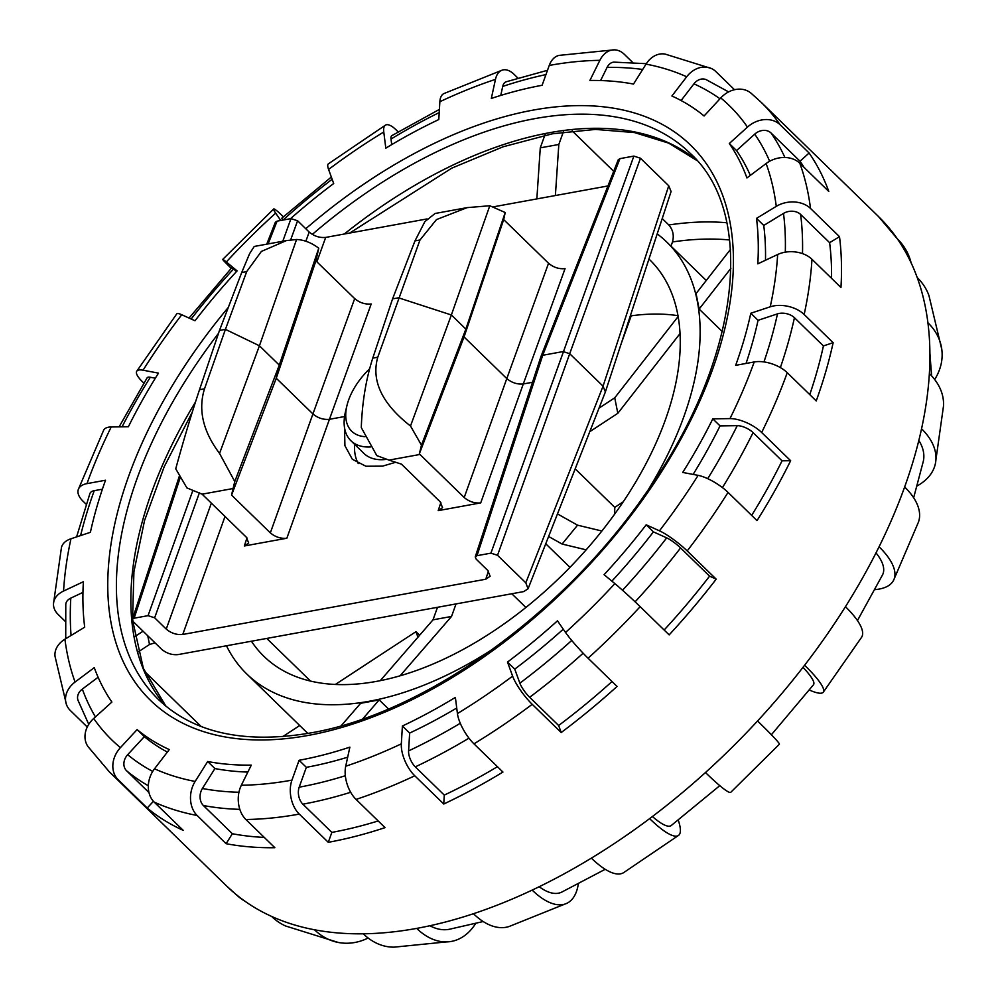 <?xml version="1.0" encoding="UTF-8"?>
<svg xmlns="http://www.w3.org/2000/svg" width="997" height="997" viewBox="0 0 997 997"><rect width="100%" height="100%" fill="white"/><g stroke="black" fill="none" stroke-linecap="round" stroke-linejoin="round"><path stroke-width="1.5" d="M630.553 315.164L631.213 315.812A276.643 157.289 134.2 0 1 678.035 315.688M648.947 259.033A276.643 157.289 134.2 0 1 649.807 259.856A276.643 157.289 134.2 0 1 627.013 496.057A276.643 157.289 134.2 0 1 376.43 681.4A276.643 157.289 134.2 0 1 263.856 656.275A276.643 157.289 134.2 0 1 251.418 641.221M493.428 648.698A301.231 171.272 134.2 0 1 369.276 701.252A301.231 171.272 134.2 0 1 246.695 673.897A301.231 171.272 134.2 0 1 226.469 645.782M388.481 708.967L379.184 699.919L360.652 703.296L341.161 725.779M670.981 246.147L672.477 241.959C674.221 235.516 673 229.858 668.813 224.973L662.22 218.555M613.691 171.31L572.191 130.894M621.38 343.142L631.213 315.812M201.157 726.501L144.602 671.43M307.275 733.518A313.519 178.264 134.2 0 1 306.939 732.546M299.711 725.504L282.787 736.596M417.992 637.145A159.832 90.877 134.2 0 1 415.973 631.662L335.366 684.453M419.65 635.239L415.973 631.662M137.549 652.325L149.5 644.498L155.021 642.841M147.768 635.774L149.5 644.498M134.047 637.108L143.07 631.201M545.459 133.473L540.274 147.855L536.847 198.914M563.866 130.457L558.818 144.478L540.274 147.855M657.197 233.896A301.231 171.272 134.2 0 1 666.968 242.234A301.231 171.272 134.2 0 1 648.374 489.564M722.289 331.59L699.146 309.058L696.068 293.554L730.452 249.449M266.735 638.429L310.541 681.076M511.797 593.751L525.88 607.46M545.745 543.764L569.96 567.343M614.414 514.452A86.066 48.94 -45.8 0 0 614.763 507.373L575.182 468.827M400.096 675.792L451.529 616.458L456.04 603.92M380.268 680.664L432.997 619.835L437.509 607.298M432.997 619.835L451.529 616.458M362.671 718.974L379.184 699.919M558.818 144.478L555.379 195.537M678.172 316.485L614.738 397.815L599.035 408.109M623.187 501.852L614.763 507.373M680.079 333.497L617.816 413.319L589.763 431.689M617.816 413.319L614.738 397.815M730.901 268.33L699.146 309.058M601.876 531.015L577.55 525.17L557.473 513.904M586.149 549.833L562.096 544.05L548.612 536.486M562.096 544.05L577.55 525.17M378.187 820.955A454.919 258.647 134.2 0 1 331.851 832.395L328.275 842.315A467.207 265.638 -45.8 0 0 385.041 827.635L356.054 799.407A24.589 13.634 -108.4 0 1 345.722 766.219L349.872 747.139A418.03 237.685 -45.8 0 1 299.088 760.275L291.947 780.128A442.618 251.655 134.2 0 1 241.336 785.25L251.294 765.11A418.03 237.685 -45.8 0 1 207.675 761.509L195.15 781.436A442.618 251.655 134.2 0 1 154.51 768.799L169.291 749.57A418.03 237.685 -45.8 0 1 137.1 729.592L120.425 747.638A442.618 251.655 134.2 0 1 93.718 718.476L111.888 702.05A418.03 237.685 -45.8 0 1 94.266 667.641L75.074 682.035A442.618 251.655 134.2 0 1 64.93 639.214L84.695 627.188A418.03 237.685 -45.8 0 1 83.387 581.712L63.559 591.059A442.618 251.655 134.2 0 1 70.961 538.766L90.391 532.323A418.03 237.685 -45.8 0 1 105.52 480.23L86.976 483.62A442.618 251.655 134.2 0 1 111.215 426.965L128.401 426.728A418.03 237.685 -45.8 0 1 158.486 373.127L143.07 370.211A442.618 251.655 134.2 0 1 181.753 314.753L195.013 320.76A418.03 237.685 -45.8 0 1 237.112 270.885L226.319 261.962A442.618 251.655 134.2 0 1 275.671 213.121L280.755 220.474M578.322 883.953A73.766 33.387 -115.2 0 1 566.819 903.319L509.155 926.487A73.766 40.902 -108.4 0 1 473.45 913.713A467.207 265.638 134.2 0 1 416.696 928.394A467.207 265.638 134.2 0 1 363.269 933.803A467.207 265.638 134.2 0 1 314.516 929.777A467.207 265.638 134.2 0 1 271.62 916.43A467.207 265.638 134.2 0 1 235.641 894.097A467.207 265.638 134.2 0 1 226.568 885.959L238.619 896.777A73.766 60.618 -50.4 0 1 235.641 894.097M678.272 820.17A73.766 16.089 -126.9 0 1 678.558 835.399L623.574 872.687A73.766 25.037 -121.3 0 1 591.371 858.13A467.207 265.638 134.2 0 1 532.161 890.097A467.207 265.638 134.2 0 1 473.45 913.713M809.377 690.049A73.766 12.226 -142.4 0 0 823.273 692.205A73.766 12.226 -142.4 0 0 804.604 665.236A467.207 265.638 134.2 0 1 757.57 720.968A73.766 2.779 -137.3 0 1 779.367 744.223L730.801 792.279A73.766 6.73 -132.1 0 1 705.477 772.513A467.207 265.638 134.2 0 1 649.62 818.624A467.207 265.638 134.2 0 1 591.371 858.13M874.98 589.626A73.766 29.997 -153.7 0 0 893.624 580.192A73.766 29.997 -153.7 0 0 879.067 546.792A467.207 265.638 134.2 0 1 845.444 606.699A467.207 265.638 134.2 0 1 804.604 665.236M917.153 485.925A73.766 44.84 -167.7 0 0 935.348 463.817A73.766 44.84 -167.7 0 0 921.552 428.772A467.207 265.638 134.2 0 1 904.64 486.997A467.207 265.638 134.2 0 1 879.067 546.792M934.688 379.533A73.766 55.284 172.8 0 0 941.816 349.548A73.766 55.284 172.8 0 0 927.908 322.741A467.207 265.638 134.2 0 1 929.366 373.576A467.207 265.638 134.2 0 1 921.552 428.772M911.121 262.847A73.766 60.306 145.3 0 0 903.731 246.421A73.766 60.306 145.3 0 0 897.524 239.081A467.207 265.638 134.2 0 1 917.203 277.54A467.207 265.638 134.2 0 1 927.908 322.741M632.759 62.537L624.309 54.299A24.589 17.585 89.2 0 0 614.015 49.85A24.589 17.585 89.2 0 0 599.858 60.331L589.9 80.458A418.03 237.685 -45.8 0 1 633.519 84.06L646.044 64.132A442.618 251.655 134.2 0 1 686.684 76.781L671.903 95.999A418.03 237.685 -45.8 0 1 704.094 115.988L720.769 97.93A442.618 251.655 134.2 0 1 747.476 127.093L729.306 143.518A418.03 237.685 -45.8 0 1 746.927 177.94L766.12 163.533A442.618 251.655 134.2 0 1 776.264 206.354L756.499 218.38A418.03 237.685 -45.8 0 1 757.807 263.856L777.648 254.509A442.618 251.655 134.2 0 1 770.232 306.802L750.803 313.245A418.03 237.685 -45.8 0 1 735.674 365.338L754.218 361.961A442.618 251.655 134.2 0 1 729.978 418.603L712.793 418.84A418.03 237.685 -45.8 0 1 682.708 472.441L698.124 475.357A442.618 251.655 134.2 0 1 659.441 530.815L646.181 524.821A418.03 237.685 -45.8 0 1 604.082 574.683L614.875 583.619A442.618 251.655 134.2 0 1 565.523 632.459L557.473 620.807A418.03 237.685 -45.8 0 1 507.498 662.058L512.608 676.128A442.618 251.655 134.2 0 1 457.424 713.565L455.38 697.414A418.03 237.685 -45.8 0 1 402.402 726.003L401.33 743.849A442.618 251.655 134.2 0 1 345.722 766.219M734.502 89.718L715.958 71.659A24.589 19.815 114.3 0 0 711.31 68.481A24.589 19.815 114.3 0 0 686.684 76.781M766.12 163.533A24.589 19.504 160 0 1 799.806 163.246L828.794 191.461A467.207 265.638 -45.8 0 0 809.115 153.002L780.128 124.775A24.589 20.102 145.3 0 0 747.476 127.093M777.648 254.509A24.589 16.899 -176.6 0 1 811.969 259.27L840.957 287.497A467.207 265.638 -45.8 0 0 839.499 236.663L810.511 208.448A24.589 18.432 172.8 0 0 776.264 206.354M754.218 361.961A24.589 12.625 -160.2 0 1 787.244 372.691L816.231 400.919A467.207 265.638 -45.8 0 0 833.143 342.694L804.155 314.479A24.589 14.943 -167.7 0 0 770.232 306.802M698.124 475.357A24.589 7.129 -147.8 0 1 728.047 492.393L757.035 520.621A467.207 265.638 -45.8 0 0 790.646 460.714L761.658 432.486A24.589 9.995 -153.7 0 0 729.978 418.603M614.875 583.619A24.589 0.922 -137.3 0 1 640.161 606.662L669.149 634.89A467.207 265.638 -45.8 0 0 716.195 579.157L687.207 550.93A24.589 4.075 -142.4 0 0 659.441 530.815M612.021 681.524A454.919 258.647 134.2 0 1 558.644 725.504L561.199 732.533A467.207 265.638 -45.8 0 0 617.068 686.434L588.08 658.219A24.589 2.243 -132.1 0 1 565.523 632.459M561.199 732.533L532.211 704.318A24.589 5.359 -126.9 0 1 512.608 676.128M497.441 766.693A454.919 258.647 134.2 0 1 444.276 795.095L443.752 804.018A467.207 265.638 -45.8 0 0 502.949 772.052L473.961 743.837A24.589 8.35 -121.3 0 1 457.424 713.565M443.752 804.018L414.764 775.791A24.589 11.129 -115.2 0 1 401.33 743.849M65.229 621.355L58.212 614.526A24.589 16.899 3.4 0 1 53.502 603.696A24.589 16.899 3.4 0 1 63.559 591.059M53.502 603.696L61.428 547.64A24.589 14.943 12.3 0 1 70.961 538.766M87.275 727.012L70.376 710.549A24.589 19.504 -20 0 1 66.45 704.543L55.034 656.412A24.589 18.432 -7.2 0 1 64.93 639.214M66.45 704.543A24.589 19.504 -20 0 1 75.074 682.035M245.088 901.325A73.766 60.618 -50.4 0 1 238.619 896.777M153.426 801.301L147.22 808.019L118.232 779.791A467.207 265.638 134.2 0 1 109.171 771.653L87.985 746.579A24.589 20.102 -34.7 0 1 93.718 718.476M118.232 779.791A24.589 20.202 -50.4 0 1 120.425 747.638M368.155 938.027A73.766 56.792 -79.3 0 1 338.357 942.477L285.566 925.976A73.766 59.446 -65.7 0 1 271.62 916.43M338.357 942.477A73.766 56.792 -79.3 0 1 314.516 929.777M147.22 808.019A467.207 265.638 -45.8 0 0 183.211 830.351L154.223 802.136A24.589 19.815 -65.7 0 1 154.51 768.799M264.267 837.405A454.919 258.647 134.2 0 1 232.363 833.729L226.107 843.699L197.119 815.471A24.589 18.931 -79.3 0 1 195.15 781.436M475.656 923.521A73.766 47.407 -100.3 0 1 451.367 941.417L394.151 947.15A73.766 52.754 -90.8 0 1 363.269 933.803M451.367 941.417A73.766 47.407 -100.3 0 1 416.696 928.394M226.107 843.699A467.207 265.638 -45.8 0 0 274.86 847.712L245.873 819.497A24.589 17.585 -90.8 0 1 241.336 785.25M328.275 842.315L299.287 814.1A24.589 15.802 -100.3 0 1 291.947 780.128M566.819 903.319A73.766 33.387 -115.2 0 1 532.161 890.097M678.558 835.399A73.766 16.089 -126.9 0 1 649.62 818.624M823.273 692.205L861.645 637.195A73.766 21.386 -147.8 0 0 845.444 606.699M893.624 580.192L918.449 522.116A73.766 37.886 -160.2 0 0 904.64 486.997M935.348 463.817L943.498 406.041A73.766 50.685 -176.6 0 0 929.366 373.576M941.816 349.548L928.955 295.573A73.766 58.511 160 0 0 917.203 277.54M780.128 124.775A467.207 265.638 134.2 0 0 761.01 102.143L750.953 93.107A24.589 20.202 129.6 0 0 720.769 97.93M711.31 68.481L665.111 54.087A24.589 18.931 100.7 0 0 646.044 64.132M614.015 49.85L559.329 55.358A24.589 15.802 79.7 0 0 549.247 65.441L542.106 85.293A418.03 237.685 -45.8 0 0 491.322 98.441L495.472 79.361A24.589 13.634 71.6 0 1 502.226 70.126L443.864 93.593A24.589 11.129 64.8 0 0 439.864 101.731L438.792 119.565A418.03 237.685 -45.8 0 0 385.814 148.167L383.77 132.003A24.589 8.35 58.7 0 1 385.478 125.111L328.325 163.882A24.589 5.359 53.1 0 0 328.586 169.44L333.696 183.523A418.03 237.685 -45.8 0 0 290.501 218.704M517.904 78.065L514.128 74.389A24.589 13.634 71.6 0 0 502.226 70.126M398.152 131.841L396.22 129.959A24.589 8.35 58.7 0 0 385.478 125.111M283.36 216.798L282.101 215.576A24.589 2.243 47.9 0 0 273.664 208.996A24.589 2.243 47.9 0 0 275.671 213.121M231.229 268.318L230.02 267.134A24.589 0.922 42.7 0 1 222.742 259.382A24.589 0.922 42.7 0 1 226.319 261.962M143.855 383.072L142.135 381.402A24.589 7.129 32.2 0 1 136.739 371.233L176.756 313.881A24.589 4.075 37.6 0 1 181.753 314.753M136.739 371.233A24.589 7.129 32.2 0 1 143.07 370.211M86.191 504.27L82.938 501.105A24.589 12.625 19.8 0 1 78.339 489.402A24.589 12.625 19.8 0 1 86.976 483.62M78.339 489.402L103.663 430.181A24.589 9.995 26.3 0 1 111.215 426.965M80.583 535.576A442.618 251.655 134.2 0 1 94.229 490.674A12.3 6.318 -160.2 0 0 89.904 493.565L76.595 536.897M94.229 490.674L102.392 489.178M122.083 426.816A442.618 251.655 134.2 0 1 150.31 377.265A12.3 3.564 -147.8 0 0 147.145 377.776L119.104 426.853M150.31 377.265L155.32 378.212M191.162 319.015A442.618 251.655 134.2 0 1 233.56 269.016L231.778 267.719L189.056 318.055M233.56 269.016L236.551 271.496M282.861 220.1A12.3 1.122 -132.1 0 1 281.914 218.106L331.34 177.017M391.721 144.615L391.011 139.057A12.3 4.175 -121.3 0 1 391.871 135.617L439.403 109.408M500.756 95.425L502.725 86.415A12.3 6.817 -108.4 0 1 506.102 81.804L547.503 70.301M600.593 80.558L607.098 67.385A12.3 8.786 -90.8 0 1 614.177 62.138L646.33 63.683M681.088 100.535L693.937 83.835A12.3 9.908 -65.7 0 1 706.25 79.685L728.62 91.911M750.33 175.385A418.03 237.685 134.2 0 0 736.559 150.572L754.717 134.146A12.3 10.057 -34.7 0 1 771.042 132.987L800.03 161.215A454.919 258.647 134.2 0 1 804.105 167.434M736.559 150.572L729.306 143.518M800.03 161.215L809.115 153.002M765.484 260.242A418.03 237.685 134.2 0 0 763.752 225.434L783.505 213.408A12.3 9.21 -7.2 0 1 800.628 214.455L829.616 242.682A454.919 258.647 134.2 0 1 831.548 278.337M763.752 225.434L756.499 218.38M829.616 242.682L839.499 236.663M746.043 363.444A418.03 237.685 134.2 0 0 758.056 320.311L777.473 313.868A12.3 7.478 12.3 0 1 794.435 317.694L823.422 345.922A454.919 258.647 134.2 0 1 809.763 394.613M758.056 320.311L750.803 313.245M823.422 345.922L833.143 342.694M918.823 440.475A61.478 37.363 12.3 0 1 923.334 461.2L913.651 497.765M693.127 474.41A418.03 237.685 134.2 0 0 720.046 425.893L737.232 425.669A12.3 4.997 26.3 0 1 753.071 432.598L782.059 460.826A454.919 258.647 134.2 0 1 751.663 515.399M720.046 425.893L712.793 418.84M782.059 460.826L790.646 460.714M876.002 552.899A61.478 25 26.3 0 1 882.607 574.733L857.457 620.545M611.884 581.139A418.03 237.685 134.2 0 0 653.421 531.875L666.694 537.869A12.3 2.044 37.6 0 1 680.577 547.926L709.565 576.154A454.919 258.647 134.2 0 1 664.139 630.004M653.421 531.875L646.181 524.821M709.565 576.154L716.195 579.157M802.996 667.317A61.478 10.194 37.6 0 1 813.527 684.702L771.379 734.752M558.644 725.504L529.656 697.277A12.3 2.679 53.1 0 1 519.861 683.182L514.751 669.112L507.498 662.058M563.268 629.182A418.03 237.685 134.2 0 1 514.751 669.112M652.399 816.518A61.478 13.41 53.1 0 0 671.18 825.566L719.797 785.648M444.276 795.095L415.288 766.867A12.3 5.558 64.8 0 1 408.583 750.903L409.655 733.069L402.402 726.003M456.726 708.02A418.03 237.685 134.2 0 1 409.655 733.069M539.165 886.732A61.478 27.816 64.8 0 0 561.573 892.19L605.216 869.297M331.851 832.395L302.864 804.168A12.3 7.901 79.7 0 1 299.187 787.181L306.341 767.329L299.088 760.275M347.679 757.197A418.03 237.685 134.2 0 1 306.341 767.329M429.931 925.739A61.478 39.506 79.7 0 0 449.161 929.316L483.171 921.527M232.363 833.729L203.376 805.514A12.3 9.472 100.7 0 1 202.391 788.49L214.916 768.562L207.675 761.509M247.854 772.077A418.03 237.685 134.2 0 1 214.916 768.562M148.977 792.578L126.582 770.768A12.3 10.107 129.6 0 1 127.666 754.692L144.341 736.646L137.1 729.592M167.359 752.099A418.03 237.685 134.2 0 1 144.341 736.646M95.438 716.918A442.618 251.655 134.2 0 1 82.327 689.089A12.3 9.758 160 0 0 78.015 700.343L88.758 724.345M82.327 689.089L98.117 677.25M71.074 635.475A442.618 251.655 134.2 0 1 70.799 598.113A12.3 8.45 -176.6 0 0 65.777 604.444L65.727 638.728M70.799 598.113L82.95 592.392M370.622 446.955A61.478 34.957 134.2 0 1 350.894 440.724L363.942 453.423A61.478 34.957 -45.8 0 0 386.786 459.355M369.588 368.815A54.1 30.757 -45.8 0 0 363.905 374.785A54.1 30.757 -45.8 0 0 346.931 405.629A54.1 30.757 -45.8 0 0 365.052 436.686M350.894 440.724A61.478 34.957 134.2 0 1 345.485 411.661L346.931 405.629M344.563 427.975L344.912 445.684L352.34 459.281L365.899 466.235L382.524 466.147L395.697 462.272M354.583 444.313A73.766 41.949 -45.8 0 0 358.259 463.555M607.946 185.953L493.777 206.765M427.003 218.941L325.695 237.411L316.872 261.8M344.551 416.547L329.434 419.301L286.849 538.23C280.805 538.804 275.297 537.022 270.337 532.872L312.921 413.942C317.881 418.079 323.389 419.874 329.434 419.301L371.196 303.973C365.139 304.546 359.643 302.752 354.683 298.614L315.899 260.853L276.256 378.237L312.921 413.942L354.683 298.614M532.51 382.275L523.3 383.957L480.716 502.887C474.672 503.46 469.163 501.665 464.203 497.515L419.974 454.458L389.017 460.103L401.442 464.141L440.225 501.89L442.556 507.66L438.206 510.638L480.716 502.887M225.01 516.458L182.75 634.466L485.776 579.22L488.418 571.131M202.117 494.176L186.913 487.919L175.734 468.802C183.635 439.926 191.561 413.568 199.512 389.715L204.51 388.805C197.979 409.817 202.989 431.365 219.539 453.423L234.769 481.526L233.074 488.53L202.117 494.176L246.359 537.246L248.689 543.004L244.34 545.982L286.849 538.23M497.528 555.292L490.923 553.148L633.868 156.093L619.947 158.635L542.717 355.281L563.106 351.567L569.711 353.711L497.528 555.292L525.805 582.821L603.048 386.175L569.711 353.711L640.473 158.249L668.75 185.778L671.081 191.536L605.316 392.108L528.074 588.766L525.805 582.821M282.787 241.249L290.987 218.617L277.066 221.147L268.118 243.916M290.987 218.617L297.592 220.761L309.182 232.052C314.142 236.202 319.651 237.984 325.695 237.411M180.183 477.713L134.121 618.202L132.377 619.386L133.311 621.704L161.589 649.234C166.549 653.371 172.057 655.166 178.102 654.593L523.786 591.57L528.074 588.766M266.747 244.165L275.346 222.269L277.066 221.147M540.997 356.403L542.717 355.281L477.002 555.678L475.257 556.874L540.997 356.403L618.24 159.757L619.947 158.635M633.868 156.093L640.473 158.249M477.002 555.678L490.923 553.148M475.257 556.874L476.192 559.18L487.795 570.471L490.125 576.241L485.776 579.22M182.75 634.466C176.706 635.039 171.197 633.245 166.237 629.095L211.339 503.149M199.388 492.83L154.647 617.804L166.237 629.095M154.647 617.804L148.042 615.66L192.882 490.412M134.121 618.202L148.042 615.66M464.203 497.515L506.8 378.586L464.041 336.961L465.861 329.085L451.367 314.977L398.513 297.804L392.569 298.888L372.766 358.122L377.763 357.213L419.974 239.99L414.976 240.9L392.569 298.888M548.549 263.258C553.509 267.408 559.005 269.202 565.062 268.629L523.3 383.957C517.256 384.53 511.748 382.736 506.8 378.586L548.549 263.258L503.672 219.589L464.041 336.961L419.338 453.834L419.974 454.458M421.469 445.161L465.861 329.085L505.217 212.523L489.801 205.743L451.367 314.977L410.502 426.006L421.469 445.161L419.338 453.834M377.763 357.213C371.108 380.829 382.013 403.76 410.502 426.006M389.017 460.103L376.829 455.629L361.288 427.588C362.173 402.339 365.999 379.184 372.766 358.122M414.976 240.9L424.859 221.633L435.078 213.483L467.169 207.625L436.487 219.577L419.974 239.99M489.801 205.743L467.169 207.625M503.672 219.589L505.217 212.523M233.074 488.53L231.553 495.11L270.337 532.872M231.553 495.11L276.256 378.237L279.285 365.114L234.769 481.526M219.539 453.423L259.432 345.785L279.285 365.114L318.766 248.203L315.899 260.853M204.51 388.805L225.422 329.371L259.432 345.785L296.558 239.492L286.351 240.601L261.388 251.431L246.708 271.583L225.422 329.371L219.477 330.456L199.512 389.715M246.708 271.583L241.723 272.493L219.477 330.456M241.723 272.493L249.599 253.649L254.26 246.446L286.351 240.601M318.766 248.203C311.513 242.745 304.11 239.841 296.558 239.492M668.75 185.778L603.048 386.175L605.378 391.933M668.813 224.973A393.441 223.702 134.2 0 1 726.801 222.755M672.477 241.959A381.141 216.71 134.2 0 1 729.592 239.965M344.301 234.021A381.141 216.71 134.2 0 1 549.497 132.713A381.141 216.71 134.2 0 1 696.99 160.529M165.814 706.1A381.141 216.71 134.2 0 1 195.474 402.028M312.298 234.407A381.141 216.71 134.2 0 1 535.003 118.606A381.141 216.71 134.2 0 1 690.111 153.226C757.371 214.131 740.086 361.624 645.084 494.3C561.76 615.274 423.04 713.927 310.553 732.945C244.302 744.173 193.568 732.994 158.336 699.408A381.141 216.71 134.2 0 1 218.505 333.347M305.78 228.737A387.297 220.2 134.2 0 1 533.171 110.106A387.297 220.2 134.2 0 1 712.506 369.563A387.297 220.2 134.2 0 1 308.023 735.462A387.297 220.2 134.2 0 1 111.103 623.1A387.297 220.2 134.2 0 1 228.313 307.412M757.57 720.968A467.207 265.638 134.2 0 1 705.477 772.513M761.01 102.143L878.407 216.449A467.207 265.638 134.2 0 1 897.524 239.081M799.806 163.246A467.207 265.638 134.2 0 1 810.511 208.448M811.969 259.27A467.207 265.638 134.2 0 1 804.155 314.479M787.244 372.691A467.207 265.638 134.2 0 1 761.658 432.486M728.047 492.393A467.207 265.638 134.2 0 1 687.207 550.93M640.161 606.662A467.207 265.638 134.2 0 1 588.08 658.219M532.211 704.318A467.207 265.638 134.2 0 1 473.961 743.837M414.764 775.791A467.207 265.638 134.2 0 1 356.054 799.407M197.119 815.471A467.207 265.638 134.2 0 1 154.223 802.136M299.287 814.1A467.207 265.638 134.2 0 1 245.873 819.497M549.247 65.441A442.618 251.655 134.2 0 1 599.858 60.331M439.864 101.731A442.618 251.655 134.2 0 1 495.472 79.361M328.586 169.44A442.618 251.655 134.2 0 1 383.77 132.003M283.036 220.063A442.618 251.655 134.2 0 1 332.151 179.273M391.011 139.057A442.618 251.655 134.2 0 1 439.203 112.586M502.725 86.415A442.618 251.655 134.2 0 1 545.957 74.588M607.098 67.385A442.618 251.655 134.2 0 1 642.691 69.466M693.937 83.835A442.618 251.655 134.2 0 1 719.984 98.79M771.042 132.987A454.919 258.647 134.2 0 1 784.913 157.489M754.717 134.146A442.618 251.655 134.2 0 1 769.659 161.252M800.628 214.455A454.919 258.647 134.2 0 1 802.498 253.612M783.505 213.408A442.618 251.655 134.2 0 1 785.3 252.166M794.435 317.694A454.919 258.647 134.2 0 1 780.364 367.594M777.473 313.868A442.618 251.655 134.2 0 1 763.951 361.923M753.071 432.598A454.919 258.647 134.2 0 1 722.426 487.595M737.232 425.669A442.618 251.655 134.2 0 1 707.708 478.685M680.577 547.926A454.919 258.647 134.2 0 1 635.114 601.827M666.694 537.869A442.618 251.655 134.2 0 1 622.527 590.249M583.133 653.209A454.919 258.647 134.2 0 1 529.656 697.277M571.73 640.448A442.618 251.655 134.2 0 1 519.861 683.182M468.976 738.154A454.919 258.647 134.2 0 1 415.288 766.867M460.278 723.274A442.618 251.655 134.2 0 1 408.583 750.903M350.657 792.279A454.919 258.647 134.2 0 1 302.864 804.168M345.336 775.728A442.618 251.655 134.2 0 1 299.187 787.181M239.828 809.352A454.919 258.647 134.2 0 1 203.376 805.514M238.956 792.254A442.618 251.655 134.2 0 1 202.391 788.49M148.316 785.761A454.919 258.647 134.2 0 1 126.582 770.768M152.715 771.416A442.618 251.655 134.2 0 1 127.666 754.692M438.206 510.638L440.861 502.55M244.34 545.982L246.982 537.906M305.867 241.237L309.182 232.052M297.592 220.761L290.638 239.953M246.695 673.897L307.836 733.418M666.968 242.234L706.25 280.481M697.053 160.592L668.638 143.107L634.541 132.589L595.471 129.423L552.388 133.797L503.049 146.808L451.828 168.119L349.71 233.036M903.731 246.421L878.407 216.449M273.664 208.996L222.742 259.382M109.171 771.653L226.568 885.959M192.247 412.21L164.181 466.783L144.54 520.534L133.922 571.742L132.576 618.776M132.763 621.056L143.394 668.451L165.876 706.15M931.609 375.881L929.914 353.461M179.335 476.18L132.377 619.386"/></g></svg>
